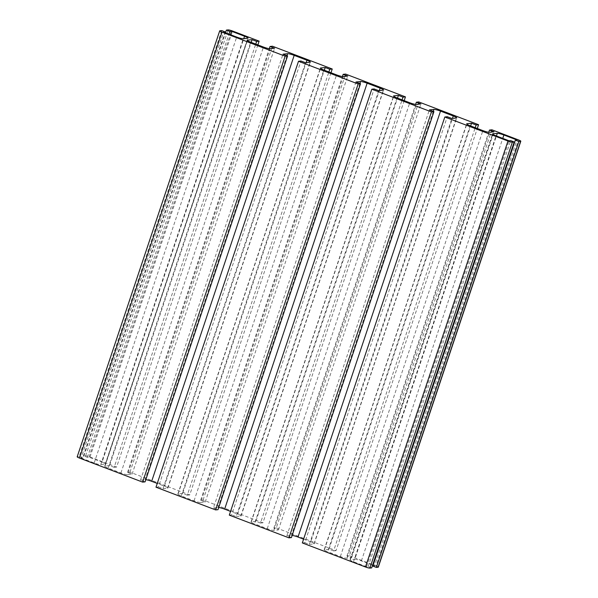 <?xml version="1.0" encoding="UTF-8"?>
<svg xmlns="http://www.w3.org/2000/svg" width="598" height="598" viewBox="0 0 598 598"><rect width="100%" height="100%" fill="white"/><g stroke="black" fill="none" stroke-linecap="round" stroke-linejoin="round"><path stroke-width="0.45" stroke-dasharray="2.99 2.24" d="M404.188 100.643L262.933 522.809L260.489 523.071L402.095 99.844M260.489 523.071L255.907 521.321L397.513 98.102M255.907 521.321L251.332 521.807A5.442 0.748 18.5 0 0 251.048 521.934A5.442 0.748 18.5 0 0 254.501 523.848L397.012 97.915M418.802 101.959L276.291 527.892L273.839 528.154L278.406 529.895L273.832 530.374A5.442 0.748 18.5 0 1 267.246 528.699L254.501 523.848M278.406 529.895L420.925 103.955M273.839 528.154L415.617 104.411M276.291 527.892L336.054 550.653L477.309 128.495M336.054 550.653L333.609 550.915L475.216 127.695M333.609 550.915L329.027 549.173L470.633 125.954M329.027 549.173L324.452 549.659A5.442 0.748 18.5 0 0 324.168 549.786A5.442 0.748 18.5 0 0 327.622 551.692L470.133 125.759M491.922 129.803L349.404 555.744L346.96 555.998L351.527 557.74L346.952 558.226A5.442 0.748 18.5 0 1 340.367 556.551L327.622 551.692M351.527 557.74L494.045 131.807M346.96 555.998L488.738 132.263M349.404 555.744L376 565.865L518.511 139.932M378.302 567.136A3.625 0.493 18.5 0 0 376 565.865M372.831 566.074L374.438 565.902L516.956 139.969M374.438 565.902L373.062 565.379M372.584 565.192L361.379 560.931A5.442 0.748 18.5 0 0 354.793 559.25L496.415 135.985M371.672 567.906L368.159 566.568L366.552 566.74L353.493 561.761A5.442 0.748 18.5 0 1 350.039 559.855A5.442 0.748 18.5 0 1 350.331 559.728L354.793 559.25M366.552 566.74L509.07 140.807M368.159 566.568L510.67 140.635M302.319 542.932L304.763 542.67L447.282 116.737M304.763 542.67L309.345 544.419L451.856 118.479M309.345 544.419L313.92 543.933A5.442 0.748 18.5 0 0 314.204 543.799A5.442 0.748 18.5 0 0 310.751 541.893L452.447 118.419M303.575 539.164L310.751 541.893M292.145 535.389A5.442 0.748 18.5 0 0 291.42 535.36L433.273 111.407M291.413 537.587L286.846 535.845L291.42 535.36M286.846 535.845L429.364 109.912M229.303 515.125L231.635 514.878L374.154 88.945M378.698 90.672L236.188 516.612L231.635 514.878M236.188 516.612L240.792 516.119A5.442 0.748 18.5 0 0 241.076 515.992A5.442 0.748 18.5 0 0 237.63 514.086L230.551 511.387M218.719 507.478A5.442 0.748 18.5 0 0 218.046 507.455L359.899 83.511M355.952 82.008L213.434 507.949L218.046 507.455M213.434 507.949L217.986 509.675M155.988 487.206L158.44 486.944L300.951 61.011M158.44 486.944L163.007 488.686L305.526 62.753M163.007 488.686L167.582 488.2A5.442 0.748 18.5 0 0 167.866 488.065A5.442 0.748 18.5 0 0 164.42 486.159L157.252 483.431M145.822 479.663A5.442 0.748 18.5 0 0 145.082 479.633L286.943 55.674M145.09 481.861L140.508 480.112L145.082 479.633M140.508 480.112L283.026 54.179M221.709 30.58L79.198 456.513L77.374 456.708A3.625 0.493 18.5 0 0 77.187 456.797M79.198 456.513L82.711 457.851L224.998 32.613M82.711 457.851L81.111 458.023L223.63 32.09M81.111 458.023L94.17 463.002A5.442 0.748 18.5 0 0 100.756 464.676L105.218 464.205A5.442 0.748 18.5 0 0 105.51 464.07A5.442 0.748 18.5 0 0 102.056 462.164L243.745 38.691M257.865 44.917L116.61 467.075L90.021 456.954A3.625 0.493 18.5 0 0 85.634 455.833L83.87 456.02L87.39 457.358L88.997 457.193L102.056 462.164M88.997 457.193L230.372 34.662M87.39 457.358L228.997 34.138M83.87 456.02L225.483 32.8M116.61 467.075L114.158 467.337L255.765 44.117M114.158 467.337L109.591 465.595L251.197 42.376M109.591 465.595L105.016 466.081A5.442 0.748 18.5 0 0 104.725 466.208A5.442 0.748 18.5 0 0 108.178 468.122L120.931 472.973A5.442 0.748 18.5 0 0 127.509 474.648L270.027 48.715M330.986 72.762L189.73 494.927L129.96 472.166L127.509 472.42L132.091 474.169L127.509 474.648M132.091 474.169L274.602 48.229M127.509 472.42L269.287 48.685M129.96 472.166L272.479 46.233M189.73 494.927L187.279 495.189L328.885 71.962M187.279 495.189L182.711 493.447L324.318 70.228M182.711 493.447L178.137 493.933A5.442 0.748 18.5 0 0 177.845 494.06A5.442 0.748 18.5 0 0 181.299 495.966L194.051 500.825A5.442 0.748 18.5 0 0 200.629 502.499L343.147 76.566M262.933 522.809L203.081 500.01L200.629 500.272L205.211 502.014L200.629 502.499M205.211 502.014L347.722 76.081M200.629 500.272L342.407 76.537M203.081 500.01L345.599 74.077M251.332 521.807L393.708 96.278M267.246 528.699L409.765 102.766M273.832 530.374L416.343 104.441M324.452 549.659L466.829 124.13M340.367 556.551L482.885 130.618M346.952 558.226L489.463 132.293M361.379 560.931L502.754 138.4M350.331 559.728L492.707 134.199M353.493 561.761L496.011 135.828M313.92 543.933L456.438 118M240.792 516.119L383.311 90.186M237.63 514.086L379.319 90.612M167.582 488.2L310.1 62.267M164.42 486.159L306.109 62.685M77.374 456.708L219.892 30.775M94.17 463.002L236.688 37.069M100.756 464.676L243.266 38.743M105.218 464.205L247.736 38.265M85.634 455.833L228.144 29.9M90.021 456.954L232.532 31.014M105.016 466.081L247.393 40.552M108.178 468.122L250.697 42.189M120.931 472.973L263.441 47.04M178.137 493.933L320.513 68.404M181.299 495.966L323.817 70.033M194.051 500.825L336.562 74.892M251.048 521.934L393.559 96.001M324.168 549.786L466.679 123.853M350.039 559.855L492.558 133.922M314.204 543.799L456.723 117.866M241.076 515.992L383.595 90.059M167.866 488.065L310.384 62.132M105.51 464.07L248.021 38.137M104.725 466.208L247.243 40.275M177.845 494.06L320.364 68.127"/><path stroke-width="0.9" d="M404.188 100.643L405.451 96.876L345.599 74.077L343.147 74.339L347.722 76.081L343.147 76.566A5.442 0.748 -161.5 0 1 336.562 74.892L323.817 70.033A5.442 0.748 -161.5 0 1 320.364 68.127A5.442 0.748 -161.5 0 1 320.648 67.993L325.222 67.514L329.797 69.248L332.241 68.994L272.479 46.233L270.027 46.487L274.602 48.229L270.027 48.715A5.442 0.748 -161.5 0 1 263.441 47.04L250.697 42.189A5.442 0.748 -161.5 0 1 247.243 40.275A5.442 0.748 -161.5 0 1 247.527 40.148L252.102 39.662L256.677 41.404L259.128 41.142L232.532 31.014A3.625 0.493 18.5 0 0 228.144 29.9L226.388 30.087L229.909 31.425L231.508 31.253L244.567 36.231A5.442 0.748 -161.5 0 1 248.021 38.137A5.442 0.748 -161.5 0 1 247.736 38.265L243.266 38.743A5.442 0.748 -161.5 0 1 236.688 37.069L223.63 32.09L225.229 31.918L221.709 30.58L219.892 30.775A3.625 0.493 18.5 0 0 219.698 30.864A3.625 0.493 18.5 0 0 222 32.135L285.156 56.182L287.601 55.928L283.026 54.179L287.601 53.693A5.442 0.748 -161.5 0 1 294.186 55.375L306.931 60.226A5.442 0.748 -161.5 0 1 310.384 62.132A5.442 0.748 -161.5 0 1 310.1 62.267L305.526 62.753L300.951 61.011L298.507 61.265L358.165 83.989L360.504 83.742L355.952 82.008L360.564 81.522A5.442 0.748 -161.5 0 1 367.142 83.197L380.141 88.153A5.442 0.748 -161.5 0 1 383.595 90.059A5.442 0.748 -161.5 0 1 383.311 90.186L378.698 90.672L374.154 88.945L371.814 89.192L431.479 111.916L433.931 111.654L429.364 109.912L433.939 109.427A5.442 0.748 -161.5 0 1 440.517 111.101L453.269 115.96A5.442 0.748 -161.5 0 1 456.723 117.866A5.442 0.748 -161.5 0 1 456.438 118L451.856 118.479L447.282 116.737L444.83 116.999L507.979 141.046A3.625 0.493 18.5 0 0 512.366 142.167L514.19 141.973L510.67 140.635L509.07 140.807L496.011 135.828A5.442 0.748 -161.5 0 1 492.558 133.922A5.442 0.748 -161.5 0 1 492.842 133.795L497.312 133.317A5.442 0.748 -161.5 0 1 503.89 134.991L516.956 139.969L515.349 140.141L518.87 141.479L520.626 141.292A3.625 0.493 18.5 0 0 520.813 141.203A3.625 0.493 18.5 0 0 518.511 139.932L491.922 129.803L489.47 130.065L494.045 131.807L489.463 132.293A5.442 0.748 -161.5 0 1 482.885 130.618L470.133 125.759A5.442 0.748 -161.5 0 1 466.679 123.853A5.442 0.748 -161.5 0 1 466.971 123.719L471.545 123.24L476.12 124.982L478.572 124.72L418.802 101.959L416.35 102.221L420.925 103.955L416.343 104.441A5.442 0.748 -161.5 0 1 409.765 102.766L397.012 97.915A5.442 0.748 -161.5 0 1 393.559 96.001A5.442 0.748 -161.5 0 1 393.85 95.874L398.425 95.388L403 97.13L405.451 96.876M402.095 99.844L403 97.13M397.513 98.102L398.425 95.388M415.617 104.411L416.35 102.221M477.309 128.495L478.572 124.72M475.216 127.695L476.12 124.982M470.633 125.954L471.545 123.24M488.738 132.263L489.47 130.065M518.87 141.479L376.351 567.412L378.108 567.225A3.625 0.493 18.5 0 0 378.302 567.136L520.813 141.203M376.351 567.412L372.831 566.074L515.349 140.141M373.062 565.379L372.584 565.192M444.83 116.999L302.319 542.932L365.468 566.986A3.625 0.493 18.5 0 0 369.856 568.1L371.672 567.906L514.19 141.973M292.145 535.389A5.442 0.748 18.5 0 1 298.006 537.041L303.575 539.164M431.479 111.916L288.961 537.849L291.413 537.587L433.931 111.654M288.961 537.849L229.303 515.125L371.814 89.192M230.551 511.387L224.631 509.13A5.442 0.748 18.5 0 0 218.719 507.478M298.507 61.265L155.988 487.206L215.654 509.922L217.986 509.675L360.504 83.742M215.654 509.922L358.165 83.989M157.252 483.431L151.668 481.308A5.442 0.748 18.5 0 0 145.822 479.663M219.698 30.864L77.187 456.797A3.625 0.493 18.5 0 0 79.489 458.068L142.638 482.115L145.09 481.861L287.601 55.928M142.638 482.115L285.156 56.182M224.998 32.613L225.229 31.918M230.372 34.662L231.508 31.253M228.997 34.138L229.909 31.425M225.483 32.8L226.388 30.087M257.865 44.917L259.128 41.142M255.765 44.117L256.677 41.404M251.197 42.376L252.102 39.662M269.287 48.685L270.027 46.487M330.986 72.762L332.241 68.994M328.885 71.962L329.797 69.248M324.318 70.228L325.222 67.514M342.407 76.537L343.147 74.339M393.708 96.278L393.85 95.874M466.829 124.13L466.971 123.719M378.108 567.225L520.626 141.292M502.754 138.4L503.89 134.991M496.415 135.985L497.312 133.317M492.707 134.199L492.842 133.795M369.856 568.1L512.366 142.167M365.468 566.986L507.979 141.046M452.447 118.419L453.269 115.96M298.006 537.041L440.517 111.101M433.273 111.407L433.939 109.427M379.319 90.612L380.141 88.153M224.631 509.13L367.142 83.197M359.899 83.511L360.564 81.522M306.109 62.685L306.931 60.226M151.668 481.308L294.186 55.375M286.943 55.674L287.601 53.693M79.489 458.068L222 32.135M243.745 38.691L244.567 36.231M247.393 40.552L247.527 40.148M320.513 68.404L320.648 67.993"/></g></svg>
